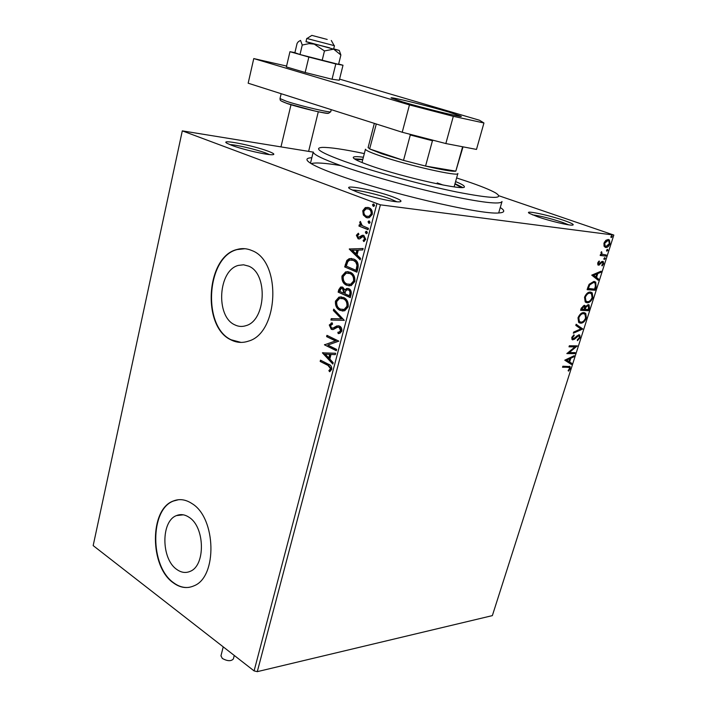 <?xml version="1.0" encoding="UTF-8"?>
<svg xmlns="http://www.w3.org/2000/svg" width="707" height="707" viewBox="0 0 707 707"><rect width="100%" height="100%" fill="white"/><g stroke="black" fill="none" stroke-linecap="round" stroke-linejoin="round"><path stroke-width="1.06" d="M500.264 207.522C505.328 210.748 504.86 212.56 498.859 212.948C481.22 215.114 383.159 192.021 335.365 174.099C324.124 169.98 316.144 166.534 311.433 163.777C305.318 160.074 305.451 158.059 311.831 157.723M267.873 151.104C273.574 153.225 275.182 154.435 272.708 154.718C267.944 155.319 242.722 149.557 231.64 145.315L227.124 143.344C218.613 138.749 252.532 145.28 267.873 151.104M269.508 154.586L265.761 153.021C256.226 149.424 235.891 144.661 229.81 144.608M563.859 220.398C571.99 223.235 574.826 224.817 572.361 225.144C568.534 225.489 549.304 220.867 537.665 216.793L529.49 213.417C522.977 209.732 547.952 214.848 563.859 220.398M568.711 224.835L562.083 222.245C550.196 218.357 540.325 215.891 532.486 214.848M392.747 196.838C400.595 199.789 402.84 201.451 399.473 201.84C393.932 202.388 369.257 196.661 356.717 191.88L350.38 189.087C340.571 183.679 374.675 190.006 392.747 196.838M396.83 201.76L390.529 198.985C379.191 194.725 357.963 189.776 352.369 190.103M176.732 569.409C181.213 572.643 185.685 573.289 190.156 571.353C205.693 565.6 204.95 526.936 189.078 517.312C184.827 514.457 180.63 513.883 176.485 515.589C160.878 521.13 161.09 558.937 176.732 569.409M234.697 324.796C238.356 326.643 242.103 326.934 245.965 325.662C266 320.536 268.192 273.503 248.608 266.115L243.535 264.798L238.392 265.399C218.189 270.295 215.458 316.356 234.697 324.796M230.8 339.784C236.465 342.727 242.315 343.187 248.343 341.163C278.752 333.253 281.828 261.36 251.931 250.578C246.955 248.396 241.918 248.042 236.818 249.536C206.046 256.897 201.698 326.554 230.8 339.784M244.922 248.714L237.172 249.562C206.391 256.924 202.043 326.563 231.145 339.784L241.025 342.409M173.242 582.78C180.126 587.853 187.028 588.869 193.965 585.829C217.562 577 216.201 517.878 191.995 503.587C185.623 499.398 179.348 498.55 173.18 501.051C149.424 509.411 149.557 566.546 173.242 582.78M178.518 499.708L173.515 501.016C149.76 509.367 149.902 566.493 173.577 582.727C178.685 586.545 183.935 588.074 189.343 587.305M604.025 246.169L603.999 243.111L605.89 240.283L608.285 239.47L609.416 239.982L609.973 243.827C608.771 246.46 607.366 247.68 605.74 247.468L604.025 246.169M605.952 256.102L600.181 255.483L600.526 254.396L601.374 254.485L601.489 251.683L602.028 254.149L606.297 255.015L605.952 256.102L600.234 255.324M597.689 262.995L599.183 260.989L599.474 261.67L598.422 262.995L598.873 264.118L601.666 261.608L603.336 261.634L603.601 263.782L602.125 265.92L601.781 265.249L602.859 263.835L602.691 262.571L601.728 262.624L598.555 265.205L597.919 264.931L597.689 262.995L598.626 264.029M596.089 287.015L595.064 290.232L587.119 289.676L587.791 287.563L589.134 284.258L593.933 281.404L595.709 282.12L596.089 287.015L595.418 286.768L594.393 289.976L595.064 290.232M588.533 310.7L580.58 310.311L581.198 308.358L584.194 305.283L585.476 306.661L588.197 304.602L589.134 304.982L589.408 307.96L588.533 310.7L580.65 310.081M582.683 329.064L573.324 333.209L573.686 332.06L580.801 328.914L575.798 325.406L576.161 324.257L582.683 329.064L582.02 328.799L573.527 332.555M575.171 352.607L574.844 353.641L566.855 353.597L574.968 346.898L569.002 346.828L569.338 345.776L577.319 345.882L569.241 352.572L575.171 352.607M567.854 367.216L562.525 367.26L562.852 366.226L570.107 366.58L570.275 368.603L568.552 371.131L568.11 370.618L569.453 368.63L569.312 367.481L562.613 366.977M380.401 204.836L613.826 235.069L492.355 615.62L257.286 671.65L254.096 670.899L93.174 545.601L182.3 130.866L380.401 204.836L257.286 671.65M564.769 360.181L574.181 355.709L573.828 356.832L570.841 358.202L569.639 361.975L571.751 363.336L571.389 364.459L564.769 360.181M580.147 337.663L577.442 340.668L577.31 339.811L579.307 337.725L579.139 336.028L578.565 335.798L574.27 339.369L572.016 339.537L571.777 337.416L573.978 334.809L574.208 335.639L572.599 337.442L573.183 338.839L578.909 334.756L579.811 335.118L580.147 337.663L579.484 337.389L577.345 340.067M580.588 323.17L578.626 322.348L577.999 317.797C579.652 314.173 581.622 312.45 583.902 312.627L585.732 313.36L586.395 318.053C584.769 321.588 582.833 323.293 580.588 323.17L579.21 322.799M587.084 302.737L585.219 301.951L584.521 297.223C586.183 293.582 588.153 291.867 590.425 292.088L592.21 292.822L592.899 297.665C591.264 301.217 589.32 302.905 587.084 302.737L585.803 302.384M591.732 275.147L601.144 271.179L600.773 272.345L597.786 273.556L596.54 277.48L598.608 279.115L598.237 280.281L591.732 275.147M604.308 259.46L603.937 258.497L604.883 257.666L605.245 258.629L604.087 259.389M606.951 251.171L606.579 250.19L607.525 249.359L607.896 250.34L606.747 251.1M611.281 237.579L610.919 236.589L611.864 235.758L612.227 236.757L611.095 237.517M498.992 195.795L613.826 235.069M182.3 130.866L313.201 152.12M363.318 214.981L362.753 210.757L365.21 207.69L368.815 207.619C371.44 208.592 372.589 210.854 372.271 214.415L369.231 217.703L366.226 217.553L363.318 214.981L364.008 215.061L363.442 210.845L362.753 210.757M368.082 229.687L358.944 226.063L359.297 224.729L360.632 225.25L359.739 222.325L360.323 221.432L362.267 225.666L368.435 228.343L368.082 229.687M356.372 235.272L358.334 233.213L358.909 234.309L357.512 235.634L358.396 237.419L362.302 235.29L363.831 235.422L365.731 239.32L363.769 241.573L363.124 240.46L364.573 239.01L363.531 236.783L362.576 236.748L359.598 238.913L358.087 238.772L356.372 235.272L357.07 235.343L358.52 233.557M357.981 268.192L356.929 272.186L344.68 266.91L346.837 260.45L349.223 258.656L353.686 259.045C357.291 260.353 358.723 263.402 357.981 268.192M350.265 297.594L338.14 292.124L338.759 289.737L340.633 287.033L342.762 287.183L344.928 289.923L346.598 288.483L348.737 288.633C350.743 289.552 351.556 291.408 351.158 294.2L350.265 297.594M344.3 320.342L330.903 320.032L331.265 318.645L341.41 318.857L333.368 310.532L333.731 309.127L344.3 320.342M336.665 349.444L336.329 350.716L324.469 344.848L335.463 340.924L326.607 336.612L326.934 335.339L338.839 341.136L327.818 345.069L336.665 349.444M327.977 365.413L320.174 361.436L320.501 360.181L328.428 364.211C330.699 364.794 331.822 366.5 331.786 369.319L329.603 371.723L328.87 370.618L330.567 368.718L327.977 365.413L328.667 365.404L320.174 361.436M254.096 670.899L376.849 203.925M322.401 352.837L335.657 353.261L335.295 354.649L331.035 354.437L329.824 359.068L333.191 362.673L332.829 364.052L322.401 352.837L323.134 352.66M341.817 331.115L339.899 333.289L338.202 333.607L337.866 332.272L339.183 332.016L340.553 330.62L339.13 327.306L337.389 327.297L333.253 329.524L331.274 329.312L329.268 325.017L332.113 322.763L332.582 324.115L330.487 325.618L331.548 328.013L333.289 327.977L336.824 325.936L339.484 326.033C341.278 326.917 342.055 328.614 341.817 331.115M340.173 310.435C336.726 308.932 335.153 305.831 335.463 301.12L339.007 297.081L343.496 297.444C346.969 298.946 348.542 302.075 348.189 306.847L344.698 310.788L340.862 310.461C337.416 308.959 335.852 305.857 336.161 301.155L335.463 301.12M346.722 285.31C343.24 283.861 341.658 280.759 341.967 276.022L345.696 271.833L350.089 272.168C353.606 273.609 355.188 276.729 354.826 281.536L351.158 285.628L347.42 285.345C343.938 283.905 342.356 280.803 342.665 276.066L341.967 276.022M349.285 249.129L363.151 248.484L362.771 249.933L358.316 250.066L357.044 254.927L360.561 258.364L360.181 259.814L349.285 249.129L350.036 248.97L349.346 248.908M366.076 233.602L365.325 232.064L366.668 231.357L367.419 232.895L366.076 233.602L366.65 233.663M368.789 223.262L368.038 221.724L369.381 221.008L370.132 222.546L369.337 223.324M373.234 206.311L372.474 204.774L373.826 204.04L374.586 205.578L373.738 206.373M502.014 201.522C500.406 204.8 481.379 202.547 444.924 194.77C410.113 187.09 367.039 174.983 340.783 165.588C324.955 162.981 315.101 162.336 311.23 163.653M320.863 361.436L321.111 360.49M330.116 371.44L328.87 370.618M329.559 370.609L330.876 369.452L330.178 369.461M330.876 369.452L331.256 368.709L330.567 368.718M331.256 368.709L328.667 365.404M335.304 354.614L331.035 354.437M332.979 363.469L323.09 352.846M328.755 357.91L329.444 357.91L330.372 354.375L325.255 354.163L328.755 357.91L329.683 354.375L325.255 354.163M330.372 354.375L329.683 354.375M336.408 350.416L324.469 344.848M325.167 344.857L324.54 344.583M325.238 344.583L335.463 340.924M336.152 340.942L326.607 336.612M327.297 336.62L327.553 335.639M338.874 333.536L338.556 332.29L337.866 332.272M338.556 332.29L339.873 332.034L341.251 330.637L340.553 330.62M341.251 330.637L339.82 327.323L339.13 327.306M339.82 327.323L338.697 327.164M332.82 329.595L331.274 329.312M331.963 329.329L329.966 325.034L329.268 325.017M329.966 325.034L332.175 322.94M332.67 328.172L333.289 327.977M333.987 327.995L335.578 326.979L334.888 326.961M335.578 326.979L338.52 325.741M331.601 320.05L331.954 318.663L331.265 318.645M331.954 318.663L341.41 318.857M342.1 318.884L334.058 310.559L333.368 310.532M334.058 310.559L334.287 309.701M336.161 301.155L339.696 297.117L341.357 296.834M343.036 311.089L340.862 310.461M342.904 309.666L344.839 309.463L347.623 306.343C347.915 302.499 346.66 299.971 343.841 298.778L341.516 298.266M343.151 298.743L339.528 298.46L336.709 301.624C336.461 305.433 337.725 307.934 340.5 309.136L344.15 309.427L346.925 306.317C347.225 302.463 345.962 299.936 343.151 298.743L343.841 298.778M347.623 306.343L346.925 306.317M350.327 297.347L338.14 292.124M338.83 292.159L339.448 289.782L341.994 286.936M346.598 288.483L347.287 288.518L345.617 289.967L344.928 289.923M347.287 288.518L347.968 288.385M349.09 289.976L346.951 289.852L345.679 291.019L344.822 293.688L349.355 295.72L350.045 295.765L350.433 294.271C350.999 292.203 350.548 290.771 349.09 289.976L348.003 289.799M343.134 288.536L341.216 288.376L339.714 291.381L343.584 293.122L344.45 292.504L343.134 288.536L342.091 288.368M344.45 292.504L343.752 292.459L342.444 288.5M343.584 293.122L343.752 292.459M350.433 294.271L349.744 294.227C350.31 292.168 349.859 290.736 348.392 289.941M349.355 295.72L349.744 294.227M342.665 276.066L346.395 271.886L348.144 271.612M349.373 285.911L347.42 285.345M349.302 284.488L351.317 284.302L354.251 281.077C354.552 277.197 353.279 274.678 350.433 273.529L348.277 273.052M349.744 273.485L346.183 273.22L343.222 276.508C342.983 280.343 344.256 282.835 347.057 283.993L350.628 284.258L353.553 281.033C353.853 277.144 352.581 274.634 349.744 273.485L350.433 273.529M354.251 281.077L353.553 281.033M356.991 271.965L344.68 266.91M345.37 266.963L347.535 260.503L346.837 260.45M347.535 260.503L349.912 258.709L351.662 258.462M354.03 260.423L349.797 260.052L347.809 261.634L346.262 266.132L356.01 270.321L356.708 270.374L357.079 268.952L357.38 263.746L355.117 260.989L351.812 259.911M357.689 265.275L357 265.222L355.718 262.058L353.341 260.362M356.01 270.321L357 265.222M350.036 248.97L363.133 248.564M360.305 259.319L349.983 249.191M355.93 253.831L356.62 253.884L357.592 250.172L352.272 250.251L355.93 253.831L356.894 250.11M359.996 237.499L363 235.36L362.302 235.29M363 235.36L363.451 235.298M364.282 241.334L363.124 240.46M363.822 240.53L365.263 239.081L364.573 239.01M365.263 239.081L364.22 236.854L363.531 236.783M364.22 236.854L363.478 236.765M359.191 238.975L358.087 238.772M358.785 238.842L357.07 235.343M366.712 233.646L366.023 232.135L365.325 232.064M366.023 232.135L366.73 231.383M368.135 229.51L358.944 226.063M359.642 226.143L359.943 224.976M359.739 222.325L360.437 222.405L361.33 225.33L360.632 225.25M360.437 222.405L360.676 221.883M369.408 223.306L368.727 221.804L368.038 221.724M368.727 221.804L369.452 221.044M363.442 210.845L365.899 207.778L365.21 207.69M365.899 207.778L367.958 207.372M367.817 217.889L366.226 217.553M366.915 217.632L364.008 215.061M367.905 216.475L369.673 216.404L371.829 214.062C372.015 211.42 371.131 209.758 369.16 209.069L367.87 208.804M368.471 208.98L366.155 208.839L363.875 211.19C363.725 213.832 364.626 215.502 366.58 216.201L368.983 216.324L371.131 213.982C371.316 211.34 370.433 209.67 368.471 208.98L369.16 209.069M371.829 214.062L371.131 213.982M373.835 206.356L373.163 204.862L372.474 204.774M373.163 204.862L373.923 204.084L373.208 204.005M569.427 366.261L569.621 368.329L570.275 368.603M569.621 368.329L568.119 370.636M568.826 367.269L567.208 366.942M573.315 356.107L573.828 356.832M573.174 356.558L570.187 357.928L570.841 358.202M570.187 357.928L568.994 361.692L569.639 361.975M568.994 361.692L571.751 363.336M571.097 363.062L570.779 364.061M569.877 358.643L569.232 358.369L566.086 359.819L568.958 361.533L569.877 358.643L566.731 360.102L568.958 361.533M566.086 359.819L566.731 360.102M574.438 352.607L574.19 353.367L574.844 353.641M574.19 353.367L566.987 353.332M569.091 346.563L574.968 346.898M576.656 345.873L577.239 346.121M576.55 345.873L568.587 352.298L569.241 352.572M577.911 335.525L577.018 335.852L577.681 336.117M577.018 335.852L573.616 339.095L574.27 339.369M573.616 339.095L572.228 339.607L572.882 339.881M573.492 335.153L574.208 335.639M573.554 335.365L571.945 337.168L572.599 337.442M571.945 337.168L572.484 338.565M579.068 334.764L579.484 337.389M576.108 324.416L582.736 328.888M584.565 312.715L585.732 317.797L586.395 318.053M585.732 317.797C584.106 321.323 582.17 323.028 579.926 322.905M584.044 313.74L582.895 313.413C581.092 313.289 579.519 314.65 578.176 317.514L578.697 321.217L579.731 321.782M583.558 313.678C581.755 313.546 580.182 314.915 578.839 317.779L579.36 321.491L580.915 322.118C582.709 322.224 584.265 320.872 585.573 318.062L585.087 314.297L582.895 313.413M578.176 317.514L578.839 317.779M584.274 305.283L585.476 306.661M588.339 304.611L588.745 307.704L589.408 307.96M588.745 307.704L587.871 310.444M585.44 306.644L584.45 309.198L588.065 309.604L588.445 308.402L588.436 305.901L587.862 305.654L585.917 307.245L585.113 309.463M587.738 305.61L585.803 306.14M583.77 306.308L583.204 306.078L581.074 309.03L584.3 309.419L584.459 306.591L583.867 306.343L581.737 309.286M581.419 307.925L582.091 308.19M583.204 306.078L583.867 306.343M585.246 306.988L585.917 307.245M587.199 305.397L587.862 305.654M590.999 292.177L592.236 297.408L592.899 297.665M592.236 297.408C590.592 300.961 588.657 302.649 586.412 302.481M590.495 293.211L589.417 292.901C587.614 292.733 586.032 294.085 584.689 296.967L585.255 300.802L586.306 301.359M590.089 293.158C588.286 292.99 586.704 294.342 585.352 297.223L585.926 301.058L587.42 301.677C589.205 301.827 590.76 300.484 592.077 297.647L591.565 293.776L589.417 292.901M584.689 296.967L585.352 297.223M594.393 289.976L587.19 289.472M594.499 281.492L595.038 281.872L595.418 286.768M593.986 282.526L592.917 282.217L589.037 284.629L587.614 288.403L594.596 289.11L595.665 285.098L595.011 283.039L593.588 282.473L589.709 284.886L588.286 288.659M589.037 284.629L589.709 284.886M592.917 282.217L593.588 282.473M600.278 271.532L600.093 272.098L600.773 272.345M600.093 272.098L597.115 273.309L597.786 273.556M597.115 273.309L595.86 277.232L596.54 277.48M595.86 277.232L598.608 279.115M597.936 278.867L597.636 279.804M596.832 273.945L593.005 274.97L595.868 276.95L596.832 273.945L593.686 275.226L595.868 276.95M593.005 274.97L593.686 275.226M598.767 261.36L599.474 261.67M598.794 261.431L598.334 261.837M597.769 262.765L598.422 262.995M602.594 261.334L602.938 263.499M602.93 263.534L603.601 263.782M602.329 264.745L601.834 265.346M601.675 262.182L601.047 262.377L601.728 262.624M601.047 262.377L600.084 263.472L600.764 263.711M600.084 263.472L598.882 264.701L599.554 264.948M598.882 264.701L597.954 264.966M598.016 265.01L598.555 265.205M604.573 257.71L605.245 258.629M604.573 258.391L603.928 259.169M601.25 252.019L601.94 252.275M601.021 252.514L601.684 252.752M600.932 252.903L602.435 254.432M605.563 254.944L605.272 255.863M607.216 249.412L607.896 250.34M607.216 250.101L606.579 250.879M608.374 239.487L609.407 243.155M609.31 243.597L609.973 243.827M608.771 244.808L605.059 247.229L605.74 247.468M607.26 240.327L607.94 240.566L607.26 240.327L604.467 242.006M603.911 243.438L604.494 245.744L605.378 246.133M607.94 240.566L604.715 243.199L605.174 245.983L606.093 246.381L609.266 243.747L608.842 240.972L607.94 240.566M604.052 242.969L604.715 243.199M611.537 235.811L612.227 236.757M611.537 236.518L610.919 237.287M364.317 153.587C343.814 149.292 329.789 147.233 322.259 147.401C313.236 148.055 320.837 152.783 345.06 161.585C373.517 171.677 422.3 184.978 456.793 192.004C492.355 198.87 505.258 199.153 495.483 192.843C490.004 189.759 480.256 185.844 466.231 181.107L456.607 177.952M355.541 159.561L362.762 159.658M363.38 157.246C356.805 156.388 353.429 156.468 353.244 157.502C353.385 158.951 359.076 161.673 370.327 165.65C403.07 177.386 467.018 191.517 464.331 186.639C464.26 185.614 461.344 183.935 455.591 181.593M362.841 159.331L354.384 158.836M340.783 165.588C322.507 158.96 313.325 154.435 313.236 151.996L310.488 163.202M462.625 187.426L455.008 183.67M454.919 183.997L461.256 187.479M443.13 185.057L437.2 182.901M327.208 39.451L311.867 35.385L327.208 39.451M333.642 48.986L334.446 45.699L306.767 38.452L305.981 41.757L329.709 47.855M234.264 655.46L233.381 658.915C231.154 661.407 227.477 661.257 222.343 658.464L220.955 655.804M302.251 45.045L299.998 54.527L294.89 52.707L297.09 43.374L298.327 41.713L300.546 40.387L302.251 45.045L309.047 43.631L314.262 44.134L324.46 50.939L333.66 49.154L339.245 50.418L333.677 48.845M306.016 41.607L333.66 49.154L340.88 54.996L339.28 50.506M340.88 54.996L338.573 64.372L299.998 54.527M324.46 50.939L322.153 60.44M294.899 52.636L289.958 51.699L308.853 57.073L335.807 63.948L343.001 65.238L338.662 64.019M343.001 65.238L339.289 80.227L332.043 79.246L305.159 72.494L286.379 66.926L289.958 51.699M308.853 57.073L305.159 72.494M335.807 63.948L332.043 79.246M402.513 101.87C423.511 108.18 463.165 117.901 461.247 116.319L448.883 112.077C427.894 105.838 389.849 96.488 391.104 97.919L402.513 101.87M286.582 66.06L253.769 58.575L409.459 104.91L453.32 116.328L483.95 122.983L479.479 120.243L339.572 79.113M453.32 116.328L445.843 143.548L476.491 149.424L483.95 122.983M445.843 143.548L402.23 132.253L409.459 104.91M253.769 58.575L248.166 83.205L402.23 132.253M457.862 173.445C460.08 177.165 407.223 165.27 379.898 155.761C370.424 152.509 365.607 150.317 365.448 149.204L362.019 162.548M368.135 147.471L369.628 148.93L381.957 153.817L403.529 160.383L425.561 166.065L455.812 171.156L463.023 146.844M433.311 140.304L432.445 140.737L425.561 166.065C442.37 169.972 452.453 171.668 455.812 171.156L462.608 146.764M376.292 123.999L369.628 148.93L403.529 160.383L410.29 134.993L409.636 134.171M376.036 124.087L375.205 123.645M432.445 140.737L410.29 134.993M339.448 289.782L338.759 289.737M346.041 264.383L345.343 264.33M357.079 268.952L356.381 268.899M361.277 236.545L360.588 236.474M575.198 337.548L575.86 337.822M584.618 308.667L585.281 308.924M587.835 287.705L588.507 287.952M280.007 98.582L286.662 101.366C301.041 106.103 332.016 113.323 330.743 111.679L331.238 109.656M287.404 103.62L281.483 101.11M297.267 98.83L282.323 94.075M328.287 113.226C328.596 114.534 300.616 107.994 287.643 103.699M183.307 514.82L176.485 515.589M339.183 332.016L339.873 332.034M331.168 323.028L331.866 323.046M333.059 328.066L333.748 328.083M336.824 325.936L337.513 325.954M339.007 297.081L339.696 297.117M344.15 309.427L344.839 309.463M340.633 287.033L341.322 287.069M345.696 271.833L346.395 271.886M350.628 284.258L351.317 284.302M349.223 258.656L349.912 258.709M366.014 231.322L366.712 231.392M368.736 220.973L369.434 221.052M365.828 207.46L366.518 207.549M368.983 216.324L369.673 216.404M570.107 366.58L569.462 366.297M572.723 338.662L572.069 338.388M579.811 335.118L579.157 334.844M585.732 313.36L585.069 313.095M579.36 321.491L578.697 321.217M585.034 305.627L584.371 305.371M589.134 304.982L588.471 304.726M592.21 292.822L591.538 292.574M585.926 301.058L585.255 300.802M595.709 282.12L595.038 281.872M598.573 263.994L597.892 263.746M603.336 261.634L602.664 261.396M602.028 254.149L601.348 253.91M609.416 239.982L608.727 239.753M605.174 245.983L604.494 245.744M501.917 201.866L498.691 212.957M331.3 40.493L334.146 45.593M318.3 111.741L308.623 151.369M291.01 104.698L280.988 146.817M311.849 35.394L306.988 38.487M220.938 655.902L223.226 646.861M281.156 93.704L279.999 98.626C280.573 100.129 278.381 100.261 287.166 103.469L313.935 110.778C318.362 111.847 327.889 113.677 328.764 113.182L330.743 111.679M457.827 173.586L454.115 186.878M368.1 147.595L374.339 123.371"/></g></svg>
